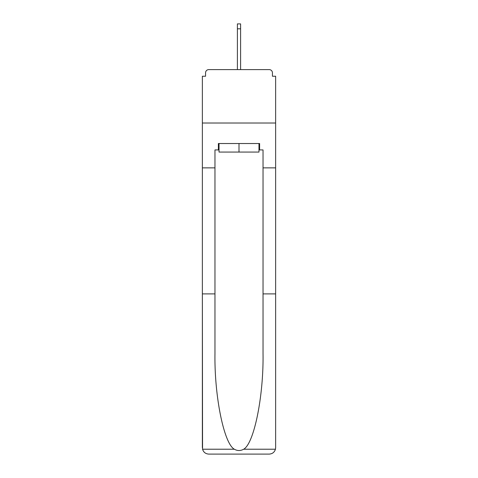 <?xml version="1.0" encoding="UTF-8"?>
<svg xmlns="http://www.w3.org/2000/svg" width="478" height="478" viewBox="0 0 478 478"><rect width="100%" height="100%" fill="white"/><g stroke="black" fill="none" stroke-linecap="round" stroke-linejoin="round"><path stroke-width="0.72" d="M263.031 293.898L275.633 293.898L275.633 447.695L275.633 76.235L272.43 76.235L272.43 72.817A3.203 3.203 0 0 0 269.228 69.609L208.772 69.609A3.203 3.203 0 0 0 205.57 72.817L205.57 76.235L202.367 76.235L202.367 123.013L275.633 123.013L202.367 123.013L202.367 167.868L214.969 167.868L214.969 353.648C214.305 396.095 223.949 443.65 234.345 449.224C237.446 450.951 240.548 450.951 243.655 449.224C254.051 443.65 263.695 396.095 263.031 353.648L263.031 149.925L259.614 149.925L259.614 143.519L218.386 143.519L218.386 149.925L219.026 149.925M272.43 76.235L272.43 72.817M269.228 69.609L255.658 69.609M222.342 69.609L208.772 69.609M205.57 72.817L205.57 76.235M219.026 143.519L219.026 152.064L258.974 152.064L258.974 143.519M239 143.519L239 152.064M214.969 293.898L202.367 293.898L202.553 449.224C203.526 452.26 205.6 453.885 208.772 454.1L225.007 454.1M208.772 454.1L269.228 454.1L208.772 454.1M252.993 454.1L269.228 454.1C272.4 453.885 274.474 452.26 275.447 449.224L275.633 447.695M202.367 447.695L202.367 167.868M275.633 167.868L263.031 167.868M218.386 149.925L214.969 149.925L214.969 167.868M258.974 149.925L259.614 149.925M240.601 28.811L237.399 28.811L237.399 23.9L240.601 23.9L240.601 69.609M237.399 28.811L237.399 69.609M202.553 449.224L234.345 449.224M243.655 449.224L275.447 449.224"/></g></svg>
